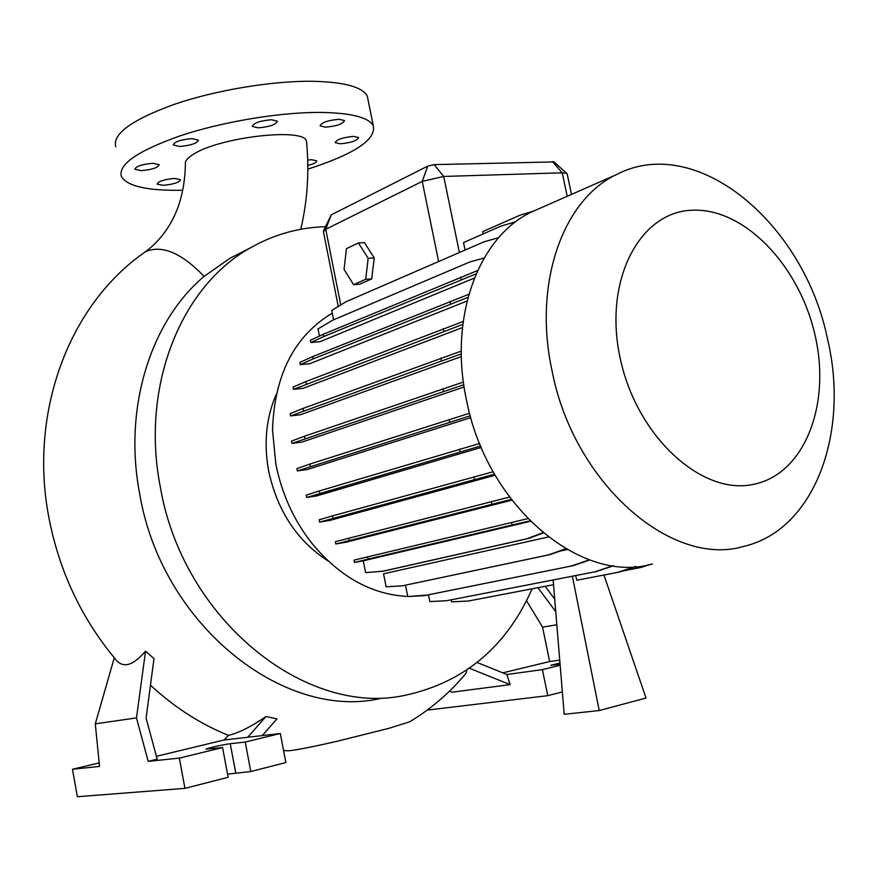 <?xml version="1.0" encoding="UTF-8"?>
<svg xmlns="http://www.w3.org/2000/svg" width="878" height="878" viewBox="0 0 878 878"><rect width="100%" height="100%" fill="white"/><g stroke="black" fill="none" stroke-linecap="round" stroke-linejoin="round"><path stroke-width="1.32" d="M306.663 143.125L306.488 141.314C305.193 127.376 219.676 136.869 193.116 154.451C187.409 158.018 184.841 161.223 185.39 164.043C184.962 187.201 179.946 207.054 170.365 223.605C163.527 235.249 155.011 244.786 144.815 252.216L145.978 251.503C162.287 244.775 181.658 253.073 204.113 276.394C151.159 320.635 123.052 407.249 139.635 493.546L139.712 493.963C161.508 624.313 283.001 720.256 379.647 698.679M339.215 119.287L344.516 120.582C343.046 123.974 336.702 126.169 325.486 127.167L320.108 125.861C321.578 122.481 327.955 120.286 339.215 119.287M353.604 136.397L358.619 137.561C357.137 140.71 351.024 142.785 340.28 143.794L335.187 142.631C336.669 139.481 342.804 137.396 353.604 136.397M307.684 160.037L311.602 159.719L316.695 160.817C316.848 162.342 313.885 163.89 307.805 165.448M174.535 178.432L180.506 179.672C179.244 182.492 173.449 184.369 163.143 185.324L157.096 184.095C158.369 181.274 164.186 179.386 174.535 178.432M152.871 163.308L159.214 164.691C157.952 167.709 151.96 169.684 141.237 170.639L134.806 169.245C136.068 166.227 142.093 164.252 152.871 163.308M192.084 138.614L198.395 140.107C197.078 143.377 190.833 145.496 179.639 146.45L173.24 144.958C174.557 141.676 180.835 139.558 192.084 138.614M271.554 119.748L277.393 121.197C275.999 124.643 269.601 126.86 258.187 127.837L252.26 126.388C253.654 122.931 260.097 120.725 271.554 119.748M532.134 588.798C506.397 646.976 464.034 682.48 405.054 695.31C305.796 717.337 182.503 619.462 160.235 486.478C140.381 385.058 181.933 285.207 250.954 247.563C274.386 234.371 299.2 227.413 325.409 226.689M243.513 251.371L229.773 258.395L204.113 276.394M620.12 357.939C603.241 280.378 639.678 211.642 692.182 210.226C744.511 207.658 799.792 266.1 815.168 335.758C831.225 405.307 804.171 475.174 752.391 484.568C700.907 495.137 636.232 435.598 620.12 357.939M552.021 370.692C532.946 283.484 562.908 199.943 616.027 174.799C696.353 132.315 804.061 223.429 827.471 338.776C849.838 431.987 815.003 529.818 743.896 546.346C671.9 568.121 573.674 483.558 552.021 370.692M652.431 563.972C581.192 585.099 486.149 505.75 466.284 399.084C448.647 316.651 478.85 236.895 531.322 212.092L540.738 207.943M407.765 596.469C371.35 594.593 339.16 576.594 311.207 542.472C293.504 519.578 281.728 493.469 275.868 464.133L272.531 430.099C274.342 375.016 294.262 336.022 332.29 313.128M328.185 561.042C297.247 541.067 277.404 511.084 268.668 471.102C263.598 443.138 266.155 417.489 276.329 394.134M182.767 190.252C147.713 190.899 127.244 186.323 121.373 176.511C118.025 164.427 137.747 150.818 180.517 135.706C221.871 121.965 277.854 112.527 317.913 112.406C349.96 112.636 368.409 117.07 373.271 125.719C376.344 139.602 354.525 154.067 307.816 169.136M115.786 146.769C112.307 133.917 131.876 119.748 174.502 104.262C215.714 90.215 271.609 80.897 311.701 81.27C343.77 81.906 362.296 86.845 367.267 96.064L368.178 100.553M463.782 384.707L291.935 443.423L301.966 442.095L464.111 386.968M461.312 353.856L290.651 415.931L300.561 414.723L461.367 356.567M462.827 324.377L293.493 389.371L303.25 388.285L462.465 327.549M468.007 297.335L313.183 358.882L300.309 364.644L309.857 363.668L467.063 301.022M476.161 273.815L323.719 336.559L310.801 342.552L320.108 341.685L474.383 278.074M466.833 670.101L466.119 673.097C450.14 692.512 431.307 708.755 409.631 721.826L388.68 728.389L339.127 740.78C322.5 744.676 292.78 751.14 287.106 750.767L283.561 750.492M227.545 774.122L250.79 771.532L285.866 762.565L280.323 733.503L245.225 742.053L230.245 743.732C224.406 744.314 206.023 748.418 205.99 749.143L222.573 747.573L179.342 758.109L148.184 761.358L157.195 759.185L146.088 718.116L154.001 658.599L145.539 651.169C132.754 666.106 122.69 668.718 115.325 659.027C81.028 617.772 58.804 570.195 48.652 516.297C29.073 413 68.363 305.138 144.815 252.216L143.729 252.985M262.303 735.577L276.932 718.895L266.034 716.503C251.273 726.644 238.75 732.932 228.489 735.369C200.557 724.163 174.546 707.448 150.467 685.202M371.734 278.875L374.215 257.934L364.458 242.635L358.422 242.976L346.426 248.661L344.066 269.381L353.604 284.681L359.618 284.242L371.734 278.875L365.698 279.303L368.167 258.319L374.215 257.934M567.221 174.195L566.551 173.262L562.227 172.812L443.73 176.445L422.23 181.406L325.727 229.301L323.411 231.693L338.26 306.488M560.032 551.099L567.133 549.584M565.695 548.761L548.487 554.896L402.409 585.824L386.122 586.811L383.543 573.806L548.223 537.018M511.194 499.406L335.78 543.998L346.009 542.22L511.797 500.197M494.523 474.164L319.658 522.092L329.865 520.413L495.148 475.261M480.683 445.969L306.685 497.453L316.859 495.883L481.287 447.418M470.301 415.788L297.335 470.926L307.454 469.478L470.817 417.632M428.519 594.988L408.5 596.491M515.847 221.706L500.899 226.118L463.54 242.547L465.088 250.043M533.506 211.137L520.127 215.132L482.637 231.682L483.109 233.943M635.99 566.551L619.22 572.083L576.879 580.226L575.628 575.573M603.954 575.035L646.021 698.021L599.235 710.554L572.357 576.209M553.14 579.963L564.192 714.297L599.235 710.554M99.181 762.883L72.457 769.26L77.374 796.73L184.94 788.356L228.148 777.315L222.573 747.573M245.225 742.053L250.79 771.532M179.342 758.109L184.94 788.356M72.457 769.26L99.543 766.428L95.296 723.845L136.485 717.908L145.539 651.169M148.184 761.358L136.485 717.908M280.323 733.503L247.695 737.268L266.034 716.503M228.489 735.369L224.077 739.989L156.416 756.298M224.077 739.989L247.695 737.268M95.296 723.845L114.283 657.787M559.736 660.102L549.65 661.529L542.56 627.133L556.828 624.785M427.202 710.115L547.762 695.661L562.348 691.93M560.076 664.284L550.704 665.337L559.966 662.967M477.138 662.484L506.902 674.502L542.406 669.629L560.164 665.304M542.406 669.629L547.762 695.661M549.65 661.529L502.754 672.833M542.56 627.133L526.526 600.75M506.902 674.502L510.129 684.631L469.445 668.279M449.547 691.107L451.896 692.215L510.129 684.631M555.741 611.615L537.907 587.689M545.139 586.306L554.72 599.158M323.466 230.936L331.247 214.858L427.74 166.118L434.149 164.636L554.007 161.914M368.167 258.319L358.422 242.976M353.604 284.681L365.698 279.303M553.524 584.704L468.259 601.046L451.599 601.836L451.193 599.817M635.134 566.617L617.399 572.456M649.49 564.642L640.753 567.517L622.162 571.106M647.777 564.993L638.954 567.89M463.2 321.48L305.906 381.568L293.043 387.088L293.493 389.371M443.84 331.094L443.324 328.548M306.356 383.884L305.906 381.568M479.662 443.478L319.383 490.934L306.235 495.137L306.685 497.453M460.149 451.731L459.622 449.141M319.844 493.271L319.383 490.934M543.197 533.012L528.578 538.444L383.642 571.117L365.61 572.632L363.283 560.822L530.334 521.334M527.7 518.668L354.021 560.131L354.471 562.436L363.283 560.822M542.889 532.748L526.613 538.818L381.754 571.468M528.578 538.444L526.613 538.818M529.884 520.884L512.061 525.011L511.534 522.432M512.061 525.011L368.091 559.11L367.63 556.773M368.091 559.11L354.471 562.436M469.598 413.22L309.912 464.067L296.885 468.611L297.335 470.926M449.679 421.967L449.152 419.388M310.373 466.416L309.912 464.067M468.863 294.273L312.733 356.589L299.859 362.384L300.309 364.644M450.502 303.788L449.986 301.264M313.183 358.882L312.733 356.589M613.524 565.794L596.524 571.49L446.397 600.75L429.836 601.551L428.486 594.801M613.02 565.717L594.658 571.874M477.632 270.523L323.269 334.288L310.362 340.302L310.801 342.552M461.104 279.544L460.588 277.042M323.719 336.559L323.269 334.288M484.14 258L469.949 261.929L332.477 320.294L318.023 328.932L319.438 336.076M463.408 382.051L304.425 436.245L291.485 441.118L291.935 443.423M443.368 391.226L442.841 388.647M304.885 438.572L304.425 436.245M509.459 497.091L335.33 541.693L335.78 543.998M491.921 504.148L491.395 501.557M349.235 540.42L348.775 538.082M498.759 237.587L483.965 241.845L346.239 301.648L331.752 310.428L333.607 319.811M461.279 351.09L303.086 408.424L290.201 413.626L290.651 415.931M441.404 360.573L440.888 358.004M303.547 410.75L303.086 408.424M493.162 471.76L332.488 515.891L319.208 519.776L319.658 522.092M474.405 479.443L473.879 476.853M332.949 518.229L332.488 515.891M566.036 548.959L550.429 554.512L402.409 585.824M550.429 554.512L548.487 554.896M589.775 559.966L573.334 565.619L424.206 595.657L407.776 596.524L405.515 585.198M589.379 559.824L571.435 566.003M427.74 166.118L422.23 181.406L438.627 261.534M331.247 214.858L325.727 229.301L340.763 304.973M552.503 161.585L562.227 172.812L567.221 196.288M434.149 164.636L443.73 176.445L459.392 252.513M230.245 743.732L235.721 772.849M250.954 247.563L229.773 258.395M616.027 174.799L531.322 212.092M567.111 173.668L571.523 194.4M373.271 125.719L367.267 96.064M553.798 161.728L566.551 173.262M306.488 141.314C309.407 171.353 307.498 200.678 300.759 229.279"/></g></svg>

